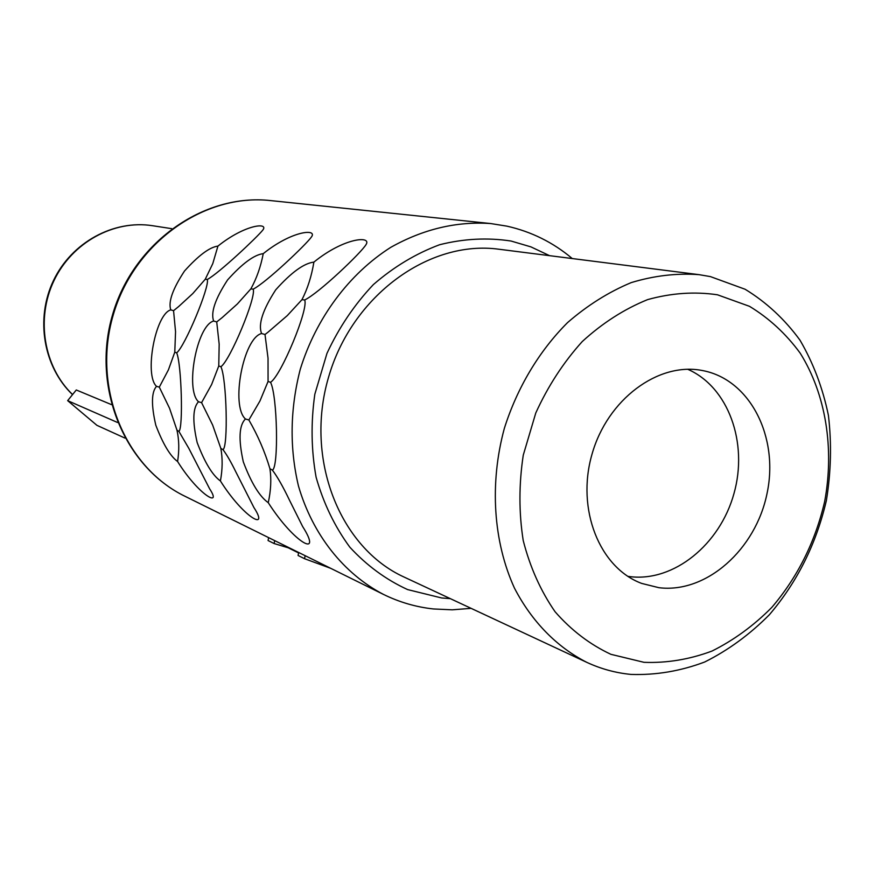 <?xml version="1.0" encoding="UTF-8"?>
<svg xmlns="http://www.w3.org/2000/svg" width="875" height="875" viewBox="0 0 875 875"><rect width="100%" height="100%" fill="white"/><g stroke="black" fill="none" stroke-linecap="round" stroke-linejoin="round"><path stroke-width="1.31" d="M627.812 576.341L629.792 576.614C673.827 582.159 719.961 544.502 733.961 493.598C748.388 442.827 728.372 386.958 687.706 369.272M658.908 587.694C706.409 593.644 755.792 549.478 767.08 493.303C779.002 437.248 750.367 379.98 703.248 370.694L702.319 370.519C658.23 361.736 607.337 399.394 591.959 454.398C576.078 509.25 599.572 567.875 641.714 583.428L658.908 587.694M643.989 662.32L610.914 654.325C589.936 644.514 571.32 630.328 555.089 611.756C540.673 590.953 530.053 567.219 523.217 540.531C518.842 512.739 518.853 484.28 523.261 455.153L535.773 413C547.947 386.214 563.423 362.403 582.225 341.578C602.459 323.05 624.269 309.061 647.631 299.611C671.311 293.038 694.586 291.43 717.456 294.787L749.47 306.316C769.114 318.216 786.023 333.834 800.209 353.172C825.88 394.341 834.509 448.558 824.644 501.616C815.248 541.8 797.661 577.052 771.859 607.348C753.714 625.647 733.753 640.216 711.998 651.055C689.587 659.433 666.925 663.195 643.989 662.32M630.995 674.417C615.694 672.941 600.983 668.927 586.884 662.397C556.938 647.15 531.792 621.611 514.445 588.087C493.281 541.734 489.377 483.558 504.328 428.433C517.223 387.603 539.186 350.952 567.569 322.591C587.453 305.331 608.661 291.998 631.181 282.625C654.008 275.68 676.616 273.022 699.027 274.652L710.402 276.598L745.106 289.253C766.391 302.247 784.689 319.233 800.013 340.211C813.302 363.005 822.773 388.073 828.417 415.395C831.742 443.472 831.064 471.866 826.372 500.577C816.244 543.922 797.256 581.963 769.42 614.688C749.82 634.463 728.252 650.234 704.703 662.003C680.455 671.125 655.878 675.259 630.995 674.417M586.884 662.397L404.162 577.095C339.948 547.969 304.467 459.32 328.453 377.562C351.816 295.619 429.144 239.586 498.991 249.244L699.027 274.652M268.625 537.633L268.067 540.542L274.116 543.55L288.181 547.772L298.572 552.923M304.653 299.983C318.806 293.267 361.528 252.492 366.144 244.431C371.645 235.55 343.908 237.705 313.884 262.117C303.975 263.222 291.255 272.464 275.723 289.833C262.686 309.958 257.983 324.516 261.603 333.517C243.239 337.936 230.486 405.956 245.47 418.983C239.061 425.119 238.339 439.403 243.305 461.836C251.223 482.902 259.536 496.519 268.253 502.688C294.525 543.747 323.17 558.775 302.619 526.488L289.538 500.292C282.953 486.511 277.233 476.459 272.377 470.127C278.83 467.709 277.397 395.281 270.528 382.309C281.127 375.703 308.963 308.503 304.653 299.983L301.973 299.677L287.317 315.569L267.958 332.238L265.005 334.502L261.603 333.517M253.203 289.144C265.978 282.68 306.447 244.322 311.566 236.808C317.417 228.528 291.791 230.639 263.244 253.652C254.177 254.756 242.298 263.506 227.588 279.912C215.184 298.911 210.547 312.616 213.653 321.037C196.875 325.336 184.887 389.648 198.516 401.756C192.795 407.673 192.336 421.247 197.148 442.498C204.706 462.438 212.461 475.256 220.413 480.955C243.742 518.033 269.719 531.792 253.903 507.511L235.769 471.756C230.891 461.792 226.625 454.42 222.972 449.641C228.32 447.048 226.691 378.733 220.916 366.723C230.191 360.27 256.495 297.03 253.203 289.144L250.852 288.892L237.377 303.953L222.152 317.614L216.716 321.923L213.653 321.037M207.32 279.475C218.914 273.262 257.359 237.037 262.85 230.016C268.942 222.239 245.164 224.306 217.93 246.094C209.606 247.177 198.461 255.489 184.494 271.031C172.67 289.012 168.098 301.962 170.778 309.87C155.356 314.059 144.058 375.047 156.527 386.345C151.386 392.044 151.145 404.994 155.794 425.173C163.023 444.106 170.297 456.214 177.592 461.508C198.811 495.523 222.491 508.233 209.639 488.841L188.825 448.361L178.894 431.375C183.323 428.652 181.552 364 176.673 352.833C184.844 346.533 209.781 286.803 207.32 279.475L205.242 279.267L192.773 293.584L178.62 306.578L173.556 310.68L170.778 309.87M313.884 262.117C311.609 276.041 307.639 288.564 301.973 299.677M270.528 382.309L268.067 381.456L259.963 400.969L248.861 419.978C257.873 435.531 264.895 451.773 269.927 468.694C271.469 479.227 270.911 490.558 268.253 502.688M265.005 334.502L268.034 358.225L268.067 381.456M272.377 470.127L269.927 468.694M248.861 419.978L245.47 418.983M263.244 253.652C260.739 266.744 256.605 278.491 250.852 288.892M220.916 366.723L218.761 365.98L211.608 384.541L201.578 402.642L212.636 425.031L220.828 448.372C222.698 458.478 222.567 469.339 220.413 480.955M216.716 321.923L219.177 344.192L218.761 365.98M222.972 449.641L220.828 448.372M201.578 402.642L198.516 401.756M217.93 246.094L212.767 263.648L205.242 279.267M176.673 352.833L174.781 352.166L168.416 369.863L159.305 387.133L169.531 408.242L176.991 430.227C179.134 439.939 179.331 450.363 177.592 461.508M173.556 310.68L175.547 331.669L174.781 352.166M178.894 431.375L176.991 430.227M159.305 387.133L156.527 386.345M305.134 555.68L304.555 558.709L330.662 568.302M298.659 552.475L298.08 555.483L304.555 558.709M274.673 540.619L274.116 543.55M117.523 422.483L67.659 400.652L76.278 389.977L111.475 404.622M124.961 438.091L96.928 425.337L67.659 400.652M450.384 598.664L441.667 597.975L407.641 589.597C386.006 579.677 366.734 565.534 349.825 547.17C334.764 526.663 323.52 503.377 316.116 477.28C311.216 450.166 310.789 422.461 314.836 394.198L326.966 353.38C338.997 327.512 354.452 304.588 373.352 284.605C393.761 266.864 415.855 253.575 439.633 244.727C463.772 238.667 487.594 237.431 511.087 241.041L530.928 246.881L549.587 255.675M185.03 496.3C124.37 466.911 91.328 387.122 112.459 315.087C133.044 242.9 203.58 193.069 270.55 200.583C204.356 193.08 133.831 242.78 113.138 315.284C91.93 387.636 125.037 467.316 185.03 496.3L383.447 594.398C343.755 573.705 312.681 534.822 298.473 486.041C289.45 447.989 290.041 409.106 300.234 369.392C316.061 318.03 349.114 273.809 390.786 247.33C423.27 229.119 456.575 221.189 490.7 223.552L506.461 226.078M72.57 394.57C43.816 366.964 35.667 318.773 53.987 280.602C72.166 242.342 113.991 219.603 152.578 225.717L171.741 228.67M270.55 200.583L490.7 223.552L506.877 226.144C531.322 231.612 553.12 242.419 572.272 258.552M471.1 608.344L452.255 609.82L433.42 608.956C416.019 607.064 399.361 602.208 383.447 594.398M72.516 394.625C43.444 366.898 35.197 318.752 53.441 280.634C71.542 242.43 113.531 219.548 152.578 225.717"/></g></svg>
